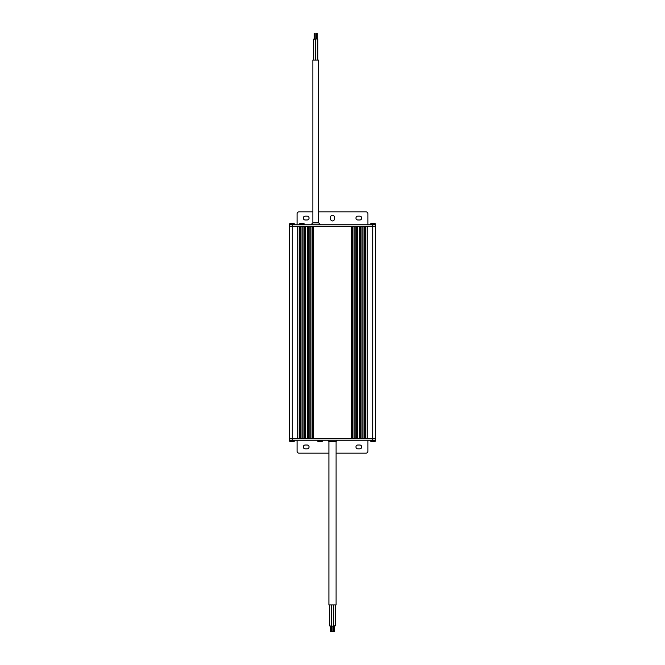 <?xml version="1.0" encoding="UTF-8"?>
<svg xmlns="http://www.w3.org/2000/svg" width="665" height="665" viewBox="0 0 665 665"><rect width="100%" height="100%" fill="white"/><g stroke="black" fill="none" stroke-linecap="round" stroke-linejoin="round"><path stroke-width="1" d="M373.489 223.814L373.007 224.288L372.525 223.814L373.007 224.288L373.489 223.332L375.11 223.59A1.147 1.147 -90 0 1 375.542 224.479L372.716 224.77L372.716 226.208L375.592 226.208L367.213 226.208L367.213 438.792L372.716 438.792L372.716 226.208L289.408 226.208L297.787 226.208L297.787 438.792L289.408 438.792L289.408 224.77L375.592 224.77L375.592 438.792L372.716 438.792L375.592 438.792L375.592 440.23L289.408 440.23L289.408 438.792L292.284 438.792L292.284 224.77L289.458 224.479L294.529 224.77M365.634 226.208L364.578 226.208L364.578 438.792L365.634 438.792L365.634 226.208M362.999 226.208L361.943 226.208L361.943 438.792L362.999 438.792L362.999 226.208M360.363 226.208L359.316 226.208L359.316 438.792L360.363 438.792L360.363 226.208M357.737 226.208L356.681 226.208L356.681 438.792L357.737 438.792L357.737 226.208M355.102 226.208L354.046 226.208L354.046 438.792L355.102 438.792L355.102 226.208M352.467 226.208L351.411 226.208L351.411 438.792L352.467 438.792L352.467 226.208M313.589 226.208L312.533 226.208L312.533 438.792L313.589 438.792L313.589 226.208M310.954 226.208L309.898 226.208L309.898 438.792L310.954 438.792L310.954 226.208M308.319 226.208L307.263 226.208L307.263 438.792L308.319 438.792L308.319 226.208M305.684 226.208L304.637 226.208L304.637 438.792L305.684 438.792L305.684 226.208M303.057 226.208L302.001 226.208L302.001 438.792L303.057 438.792L303.057 226.208M300.422 226.208L299.366 226.208L299.366 438.792L300.422 438.792L300.422 226.208M371.702 441.668L370.904 441.369L372.525 441.668L371.702 441.668L372.525 441.668L373.007 440.712L373.489 441.668L375.11 441.41A1.147 1.147 -90 0 0 375.542 440.521L372.716 440.23L372.716 438.792L292.284 438.792L292.284 440.23L289.458 440.521A1.147 1.147 90 0 0 289.89 441.41L291.511 441.668L289.89 441.369L291.511 441.668L291.993 440.712L292.475 441.186L291.993 440.712L291.511 441.186M297.072 440.23L297.072 451.244A1.912 1.912 0 0 0 298.984 453.156L328.909 453.156M367.928 440.23L367.928 451.244A1.912 1.912 0 0 1 366.016 453.156L336.091 453.156M305.21 448.85L307.122 448.85A1.912 1.912 0 0 0 309.042 446.93A1.912 1.912 0 0 0 307.122 445.018L305.21 445.018A1.912 1.912 0 0 0 303.29 446.93A1.912 1.912 0 0 0 305.21 448.85M357.878 448.85L359.79 448.85A1.912 1.912 0 0 0 361.71 446.93A1.912 1.912 0 0 0 359.79 445.018L357.878 445.018A1.912 1.912 0 0 0 355.958 446.93A1.912 1.912 0 0 0 357.878 448.85M370.472 224.77L375.542 224.479M370.904 223.59L371.702 223.332L370.904 223.59A1.147 1.147 90 0 0 370.472 224.479M370.904 223.631L372.525 223.332L370.904 223.631L372.525 223.332L372.525 223.814M375.11 223.59L374.312 223.332M367.928 224.77L367.928 213.756A1.912 1.912 0 0 0 366.016 211.844L318.618 211.844M297.072 224.77L297.072 213.756A1.912 1.912 0 0 1 298.984 211.844L312.866 211.844M330.588 217.106L330.588 219.026A1.912 1.912 0 0 0 332.5 220.938A1.912 1.912 0 0 0 334.412 219.026L334.412 217.106A1.912 1.912 0 0 0 332.5 215.194A1.912 1.912 0 0 0 330.588 217.106M359.79 216.15L357.878 216.15A1.912 1.912 0 0 0 355.958 218.07A1.912 1.912 0 0 0 357.878 219.982L359.79 219.982A1.912 1.912 0 0 0 361.71 218.07A1.912 1.912 0 0 0 359.79 216.15M307.122 216.15L305.21 216.15A1.912 1.912 0 0 0 303.29 218.07A1.912 1.912 0 0 0 305.21 219.982L307.122 219.982A1.912 1.912 0 0 0 309.042 218.07A1.912 1.912 0 0 0 307.122 216.15M375.11 441.369L374.312 441.668L375.11 441.41M292.475 441.186L292.475 441.668L294.096 441.41A1.147 1.147 -90 0 0 294.529 440.521L289.458 440.521M294.096 441.369L293.298 441.668L294.096 441.41M370.472 440.23L370.472 440.521A1.147 1.147 90 0 0 370.904 441.41M373.489 441.186L373.007 440.712L372.525 441.186M290.688 441.668L289.89 441.41M292.475 223.814L291.993 224.288L291.511 223.814L291.993 224.288L292.475 223.332L294.096 223.59A1.147 1.147 -90 0 1 294.529 224.479M289.89 223.59L290.688 223.332L289.89 223.59A1.147 1.147 90 0 0 289.458 224.479M289.89 223.631L291.511 223.332L289.89 223.631L291.511 223.332L291.511 223.814M294.096 223.59L293.298 223.332M304.395 224.77L304.395 224.479A1.147 1.147 -90 0 0 303.963 223.59L303.963 223.59M299.317 224.77L304.395 224.479M303.157 223.332L303.963 223.631M299.749 223.59L299.749 223.59A1.147 1.147 90 0 0 299.317 224.479M299.749 223.631L300.555 223.332M302.334 223.814L301.86 224.288L301.378 223.814L301.86 224.288L302.334 223.332M301.378 223.814L301.378 223.332M317.513 440.23L317.513 440.521A1.147 1.147 90 0 0 317.945 441.41L317.945 441.41M322.591 440.23L317.513 440.521M318.751 441.668L317.945 441.369M322.159 441.41L322.159 441.41A1.147 1.147 -90 0 0 322.591 440.521M322.159 441.369L321.353 441.668M319.574 441.186L320.048 440.712L320.53 441.186L320.048 440.712L319.574 441.668M320.53 441.186L320.53 441.668M318.618 222.858L318.618 60.066L312.866 60.066L312.866 222.858L318.618 222.858L320.53 224.77M310.954 224.77L312.866 222.858M315.792 60.066L315.792 38.994L317.803 38.994L317.803 60.066M316.316 38.994L316.316 33.25L317.272 33.25L317.272 38.994M314.213 39.094L314.213 33.25L315.168 33.25L315.168 39.094M313.681 60.066L313.681 39.094L315.692 39.094L315.692 60.066M328.909 441.427L328.909 604.934L336.091 604.934L336.091 441.427L328.909 441.427L327.712 440.23M336.091 441.427L337.288 440.23M331.203 626.006L329.774 626.006L329.774 604.934M331.635 626.098L331.635 631.75L330.488 631.75L330.488 626.006M333.797 626.006L334.512 626.006L334.512 631.75L333.365 631.75L333.365 626.098M333.074 626.098L333.074 631.75L331.926 631.75L331.926 626.098M335.226 604.934L335.226 625.906L333.797 625.906M333.797 604.934L333.797 626.098L331.203 626.098L331.203 604.934M375.542 440.521L370.472 440.521"/></g></svg>
